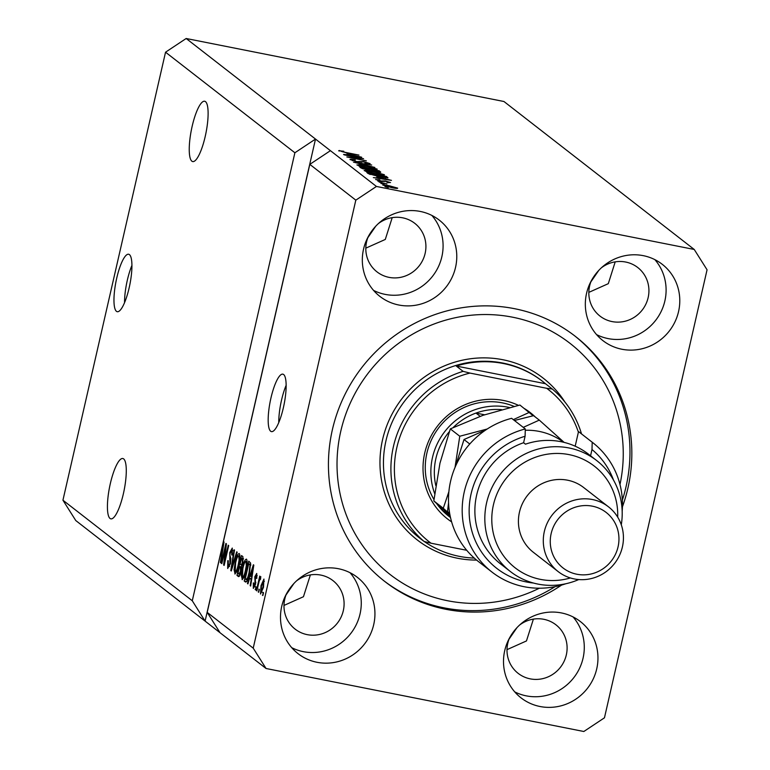 <?xml version="1.0" encoding="UTF-8"?>
<svg xmlns="http://www.w3.org/2000/svg" width="770" height="770" viewBox="0 0 770 770"><rect width="100%" height="100%" fill="white"/><g stroke="black" fill="none" stroke-linecap="round" stroke-linejoin="round"><path stroke-width="1.16" d="M129.437 254.62A29.289 7.094 -78.8 0 0 128.638 254.244A29.289 7.094 -78.8 0 0 116.347 279.856A29.289 7.094 -78.8 0 0 116.453 311.33A29.289 7.094 -78.8 0 0 117.252 311.706A29.289 7.094 -78.8 0 0 129.543 286.084A29.289 7.094 -78.8 0 0 129.437 254.62M131.93 265.4A29.289 7.094 -78.8 0 0 124.548 302.649M283.649 374.528A29.289 7.094 -78.8 0 0 282.85 374.153A29.289 7.094 -78.8 0 0 270.559 399.765A29.289 7.094 -78.8 0 0 270.665 431.239A29.289 7.094 -78.8 0 0 271.464 431.614A29.289 7.094 -78.8 0 0 283.755 405.992A29.289 7.094 -78.8 0 0 283.649 374.528M286.142 385.308A29.289 7.094 -78.8 0 0 278.759 422.557M205.503 101.64A30.752 7.45 -78.8 0 0 204.666 101.245A30.752 7.45 -78.8 0 0 191.749 128.138A30.752 7.45 -78.8 0 0 191.865 161.18A30.752 7.45 -78.8 0 0 192.702 161.575A30.752 7.45 -78.8 0 0 205.609 134.683A30.752 7.45 -78.8 0 0 205.503 101.64M123.672 458.91A30.752 7.45 -78.8 0 0 122.834 458.516A30.752 7.45 -78.8 0 0 109.927 485.418A30.752 7.45 -78.8 0 0 110.033 518.46A30.752 7.45 -78.8 0 0 110.87 518.855A30.752 7.45 -78.8 0 0 123.778 491.953A30.752 7.45 -78.8 0 0 123.672 458.91M222.212 553.948L221.76 553.851A30.752 7.45 -78.8 0 0 221.269 555.613M509.009 639.216L516.94 627.685M285.997 594.998L293.928 583.468M590.84 281.936L598.771 270.405M367.819 237.718L375.76 226.188M420.266 211.442A48.327 46.547 127.9 0 0 367.107 238.892A48.327 46.547 127.9 0 0 379.88 296.383A48.327 46.547 127.9 0 0 398.831 305.016A48.327 46.547 127.9 0 0 451.99 277.566A48.327 46.547 127.9 0 0 439.218 220.076A48.327 46.547 127.9 0 0 420.266 211.442M373.556 290.396A48.327 46.547 127.9 0 0 385.154 294.381A48.327 46.547 127.9 0 0 436.186 270.915A48.327 46.547 127.9 0 0 431.855 215.427M338.434 568.722A48.327 46.547 127.9 0 0 285.275 596.173A48.327 46.547 127.9 0 0 298.057 653.663A48.327 46.547 127.9 0 0 317.009 662.287A48.327 46.547 127.9 0 0 370.158 634.836A48.327 46.547 127.9 0 0 357.386 577.356A48.327 46.547 127.9 0 0 338.434 568.722M291.734 647.676A48.327 46.547 127.9 0 0 303.322 651.651A48.327 46.547 127.9 0 0 354.364 628.195A48.327 46.547 127.9 0 0 350.023 572.697M561.446 612.939A48.327 46.547 127.9 0 0 508.287 640.39A48.327 46.547 127.9 0 0 521.069 697.88A48.327 46.547 127.9 0 0 540.02 706.504A48.327 46.547 127.9 0 0 593.179 679.053A48.327 46.547 127.9 0 0 580.397 621.573A48.327 46.547 127.9 0 0 561.446 612.939M514.745 691.893A48.327 46.547 127.9 0 0 526.334 695.868A48.327 46.547 127.9 0 0 577.375 672.412A48.327 46.547 127.9 0 0 573.044 616.914M643.277 255.659A48.327 46.547 127.9 0 0 590.118 283.11A48.327 46.547 127.9 0 0 602.891 340.6A48.327 46.547 127.9 0 0 621.842 349.233A48.327 46.547 127.9 0 0 675.001 321.783A48.327 46.547 127.9 0 0 662.229 264.293A48.327 46.547 127.9 0 0 643.277 255.659M596.567 334.613A48.327 46.547 127.9 0 0 608.165 338.598A48.327 46.547 127.9 0 0 659.197 315.132A48.327 46.547 127.9 0 0 654.866 259.644M622.429 506.804A155.242 149.524 127.9 0 0 575.431 336.423A155.242 149.524 127.9 0 0 514.562 308.693A155.242 149.524 127.9 0 0 343.805 396.868A155.242 149.524 127.9 0 0 384.846 581.533A155.242 149.524 127.9 0 0 445.724 609.263A155.242 149.524 127.9 0 0 561.561 585.094M591.293 280.8A30.752 29.626 127.9 0 0 600.003 316.095A30.752 29.626 127.9 0 0 612.063 321.581A30.752 29.626 127.9 0 0 645.886 304.111A30.752 29.626 127.9 0 0 637.753 267.527A30.752 29.626 127.9 0 0 625.702 262.041A30.752 29.626 127.9 0 0 601.409 267.787M509.461 638.08A30.752 29.626 127.9 0 0 518.172 673.365A30.752 29.626 127.9 0 0 530.232 678.861A30.752 29.626 127.9 0 0 564.063 661.391A30.752 29.626 127.9 0 0 555.93 624.807A30.752 29.626 127.9 0 0 543.87 619.311A30.752 29.626 127.9 0 0 519.586 625.057M286.45 593.863A30.752 29.626 127.9 0 0 295.16 629.148A30.752 29.626 127.9 0 0 307.22 634.644A30.752 29.626 127.9 0 0 341.052 617.174A30.752 29.626 127.9 0 0 332.919 580.59A30.752 29.626 127.9 0 0 320.859 575.094A30.752 29.626 127.9 0 0 296.575 580.84M368.272 236.583A30.752 29.626 127.9 0 0 376.992 271.868A30.752 29.626 127.9 0 0 389.052 277.364A30.752 29.626 127.9 0 0 422.874 259.894A30.752 29.626 127.9 0 0 414.741 223.31A30.752 29.626 127.9 0 0 402.681 217.823A30.752 29.626 127.9 0 0 378.397 223.57M392.2 217.641L385.289 239.451L365.817 248.161M310.377 574.911L303.457 596.721L283.986 605.432M533.389 619.138L526.468 640.938L507.007 649.649M615.211 261.858L608.3 283.668L588.829 292.379M694.232 249.461L503.955 101.505L186.167 38.5L165.54 52.196L294.881 152.768L192.279 600.773L205.099 621.111L266.045 668.495L583.833 731.5L604.46 717.804L707.062 269.789L694.232 249.461L376.443 186.456L355.817 200.152L253.214 648.157L266.045 668.495M165.54 52.196L62.938 500.211L192.279 600.773M62.938 500.211L75.768 520.539L205.099 621.111L315.507 139.072L294.881 152.768M186.167 38.5L376.443 186.456M220.028 632.709L207.197 612.381L220.249 555.411L221.943 555.747M207.197 612.381L253.214 648.157M223.752 543.745L222.953 543.591L309.81 164.366L355.817 200.152M222.953 543.591L223.579 541.608L224.022 541.955L220.865 562.88L220.393 562.514L221.375 556.287L220.249 555.411M225.446 547.826L221.827 563.63L221.375 563.274L225.918 543.428L226.399 543.803L224.619 561.051L228.238 545.227L228.69 545.584L224.147 565.43L223.656 565.055L225.446 547.826L225.976 547.932M228.257 566.2L229.922 563.486L229.768 552.523L232.27 548.067L232.251 555.035L231.741 554.939L231.76 550.396L230.211 552.918L229.883 555.045L230.798 558.51L230.384 563.775L227.689 568.491L227.766 560.656L228.276 560.753L228.257 566.2L229.576 566.508M232.867 550.617L231.587 550.309L232.867 550.56M237.189 552.186L231.269 570.974L230.808 570.609L234.051 549.751L234.513 550.107L231.549 568.452L236.717 551.821L237.189 552.186M235.091 573.977L234.061 569.771L235.177 562.62C236.477 556.681 237.853 553.649 239.297 553.524C240.24 555.468 240.038 559.318 238.681 565.065L236.602 571.85L234.86 573.997M242.329 579.608L241.299 575.402L242.415 568.25C243.715 562.302 245.081 559.27 246.535 559.145C247.478 561.099 247.266 564.939 245.919 570.695L243.84 577.471L242.098 579.618M249.644 578.27L247.901 583.91L247.439 583.535L253.369 564.776L253.811 565.113L250.654 586.047L250.183 585.681L251.164 579.454L249.644 578.27L251.761 578.693M263.513 592.707L262.868 595.537L263.061 592.351L263.513 592.707M263.484 587.337L260.52 594.016L261.02 585.595L263.946 579.069L263.484 587.337M259.336 589.454L258.681 592.284L258.884 589.098L259.336 589.454M260.52 579.223L259.346 580.513L256.872 590.879L256.42 590.532L259.731 576.095L259.654 578.751L260.78 576.605L260.529 579.204M256.227 587.029L255.573 589.868L255.775 586.682L256.227 587.029M253.821 586.374L255.111 583.208L254.774 576.788L256.718 573.448L256.805 578.376L256.294 578.28L256.266 575.527L255.294 576.846L255.447 584.594L253.32 588.415L253.301 582.938L253.811 583.034L253.821 586.374L254.88 586.625M257.19 575.71L256.112 575.45L257.19 575.662M249.451 573.284C248.181 579.223 246.862 582.139 245.495 582.033L244.215 581.032L248.758 561.186L250.597 563.043L249.451 573.284M240.972 571.648C240.048 575.469 239.162 577.077 238.315 576.451L236.977 575.411L241.52 555.555L242.877 556.604L242.925 562.524L241.482 566.306L240.972 571.648M360.052 158.254L344.065 154.818L363.584 158.687L350.34 157.407L366.347 160.843L346.837 156.974L359.985 158.572M350.186 159.727C349.522 159.063 351.236 159.12 355.317 159.9L352.506 160.208L356.731 161.556L363.517 161.594L370.129 163.635L365.635 163.519L364.932 163.115L367.858 163.192L363.921 161.931L357.242 161.921L349.975 159.428M352.227 160.641L352.371 160.006L352.391 160.699M367.887 163.904L367.858 163.192M362.083 161.652L361.226 162.316M374.846 167.446L353.497 162.152L371.708 165.011L355.99 162.768L374.846 167.446M357.126 165.117L358.907 164.732L365.153 165.714L377.146 169.092C377.319 169.804 374.547 169.593 368.84 168.438L361.39 166.705L356.943 164.857M364.364 170.748L366.135 170.353L372.391 171.335L384.384 174.713C384.548 175.435 381.785 175.214 376.078 174.068L368.628 172.336L364.172 170.478M376.809 176.898L391.468 180.373L373.344 177.591L378.33 178.082L376.809 176.898M388.292 187.591L385.048 186.687L388.292 187.591M382.959 185.204C382.854 184.694 384.904 184.858 389.091 185.714L397.657 188.121C397.782 188.64 395.79 188.477 391.67 187.639L382.825 185.021M384.105 184.338L380.871 183.433L384.105 184.338M386.925 183.886L379.119 182.066L386.925 183.886M381.054 181.961L377.81 181.056L381.054 181.961M375.818 179.651L379.292 179.718L380.005 180.122L377.868 180.074L380.659 180.969L385.443 180.969L390.496 182.548L387.474 182.548L386.761 182.144L388.484 182.163L386.184 181.374L381.458 181.393L375.654 179.429M377.656 180.45L377.772 179.939L377.781 180.488M388.475 182.721L388.484 182.163M379.706 176.821L368.185 173.577L366.905 172.576L386.415 176.446L387.974 177.87L379.706 176.821M387.512 177.966L387.647 177.398L387.974 177.87M380.438 172.287L368.06 170.151L361.005 167.995L359.667 166.946L379.186 170.815L380.765 172.172M347.02 153.731L361.679 157.215L343.555 154.423L348.541 154.914L347.02 153.731M338.646 150.747L343.786 151.228L340.946 151.218L342.871 151.863L358.945 155.088L346.154 152.806L339.349 150.497L339.214 151.064M309.81 164.366L330.426 150.67M395.616 187.707L385 185.618L395.616 187.707L395.578 188.313M384.904 186.022L384.923 185.512L384.817 185.994M385.327 178.91L379.235 177.466L380.457 178.419L389.216 179.805L385.327 178.91M379.004 178.457L379.235 177.466M386.088 177.88L386.415 176.446M384.586 176.349L369.639 173.385L379.283 176.474L385.578 177.341L384.586 176.349M369.446 174.232L369.639 173.385M385.472 177.812L385.356 176.936M370.283 174.54L370.418 173.981M365.885 171.469L366.135 170.353M382.103 174.27L372.815 171.681C368.58 170.825 366.53 170.671 366.636 171.2L375.683 173.731L382.103 174.27L382.093 175.059M366.52 171.7L366.51 171.007L366.366 171.643M378.869 172.172L379.186 170.815M377.358 170.719L371.525 169.564L376.049 171.412L378.089 171.296L377.358 170.719M371.275 170.661L371.525 169.564M378.311 172.095L378.089 171.296M369.244 169.111L362.4 167.754L367.588 169.795L370.081 169.756L369.244 169.111M362.198 168.62L362.4 167.754M370.216 170.536L370.081 169.756M363.18 168.967L363.296 168.447M358.647 165.848L358.907 164.732M374.875 168.64L365.577 166.06C361.351 165.203 359.292 165.04 359.407 165.569L368.445 168.101L374.875 168.64L374.855 169.439M359.292 166.07L359.272 165.377L359.128 166.012M355.528 155.742L349.445 154.298L350.668 155.251L359.426 156.637L355.528 155.742M349.214 155.29L349.445 154.298M262.926 595.287L262.416 595.191M261.531 585.701L261.02 585.595M263.504 587.231L262.994 587.125L263.378 581.081L264.389 581.283L263.456 581.119L261.473 585.941L261.001 591.966L262.089 592.197L261.165 591.995M261.001 591.966L262.994 587.125M258.739 592.034L258.229 591.938M256.93 590.629L256.42 590.532M260.616 578.944L259.654 578.751M255.63 589.618L255.12 589.522M253.811 583.034L253.301 582.938M254.889 586.586L254.071 586.432M255.428 584.7L254.918 584.594M255.707 583.323L255.111 583.208M255.284 576.884L254.774 576.788M247.988 583.65L247.439 583.535M250.693 585.778L250.183 585.681M252.06 570.609L250.327 576.066L251.549 577.019L253.118 567.009L252.06 570.609M246.756 581.533L244.215 581.032M247.208 580.676L247.353 580.031M250.741 564.266L248.681 563.861L245.197 579.069L247.478 580.051M250.75 564.708L248.681 563.861M250.722 565.478L249.442 564.449M249.509 573.005L249.008 572.909L249.971 565.324M248.286 577.731L247.719 577.625L249.008 572.909M245.977 579.666L247.719 577.625M241.944 575.527L241.299 575.402M242.925 568.356L242.415 568.25M247.151 561.705L245.823 561.388L247.151 561.657M246.852 565.748L246.313 565.642L246.005 561.474C244.889 561.609 243.84 563.996 242.858 568.635L242.396 577.192L243.821 577.519M245.986 570.378L245.476 570.281L246.313 565.642M242.396 577.192C243.484 577.057 244.513 574.757 245.476 570.281M239.537 575.912L236.977 575.411M241.443 558.231L240.086 564.16L241.376 564.939L242.396 562.504L242.184 558.808L241.443 558.231L243.445 558.625M242.906 562.601L242.396 562.504M242.146 565.093L240.885 564.776M239.557 566.479L237.959 573.438L238.854 574.141L240.51 571.311L240.384 567.124L239.557 566.479L241.559 566.874M241.02 571.407L240.51 571.311M240.192 574.391L238.854 574.141M234.706 569.906L234.061 569.771M235.687 562.726L235.177 562.62M239.922 556.075L238.594 555.767L239.922 556.027M239.614 560.127L239.085 560.021L238.767 555.844C237.651 555.988 236.602 558.375 235.62 563.005L235.158 571.561L236.583 571.889M238.748 564.756L238.238 564.651L239.085 560.021M235.158 571.561C236.246 571.436 237.276 569.126 238.238 564.651M231.356 570.714L230.808 570.609M232.03 568.549L231.549 568.452M228.276 560.753L227.766 560.656M230.423 563.582L229.922 563.486M230.278 552.619L229.768 552.523M221.885 563.38L221.375 563.274M225.129 561.147L224.619 561.051M224.205 565.161L223.656 565.055M220.903 562.62L220.393 562.514M222.26 547.451L220.778 553.091L221.76 553.851L223.329 543.841L222.26 547.451M451.624 521.877A67.365 64.882 -52.1 0 1 428.601 441.191A67.365 64.882 -52.1 0 1 503.782 400.525A67.365 64.882 -52.1 0 1 518.46 405.357M514.071 406.396A64.439 62.062 127.9 0 0 502.512 402.883A64.439 62.062 127.9 0 0 437.476 429.525A64.439 62.062 127.9 0 0 433.982 499.509M436.542 503.445A64.439 62.062 127.9 0 0 448.669 516.131L450.508 517.565M619.985 484.522A146.454 141.054 127.9 0 0 512.608 317.202A146.454 141.054 127.9 0 0 340.754 431.344A146.454 141.054 127.9 0 0 447.668 600.754A146.454 141.054 127.9 0 0 539.356 588.213M574.497 335.701A155.242 149.524 -52.1 0 1 622.353 500.125M555.064 586.663A155.242 149.524 -52.1 0 1 443.857 607.809A155.242 149.524 -52.1 0 1 383.922 580.801M424.27 541.522A99.59 95.923 127.9 0 0 459.305 556.354A99.59 95.923 127.9 0 0 474.301 558.096M581.523 433.914A99.59 95.923 -52.1 0 0 552.311 389.043L545.468 383.72A99.59 95.923 127.9 0 0 542.513 381.323A99.59 95.923 127.9 0 0 503.465 363.536A99.59 95.923 127.9 0 0 456.264 366.039L463.107 371.352A99.59 95.923 -52.1 0 0 393.441 446.465A99.59 95.923 -52.1 0 0 424.135 541.483L417.302 536.161A99.59 95.923 127.9 0 0 420.256 538.557A99.59 95.923 127.9 0 0 423.308 540.838M524.553 408.649A67.365 64.882 -52.1 0 1 535.381 417.07M578.395 432.153A96.664 93.103 127.9 0 0 546.652 388.282L470.008 373.084A96.664 93.103 127.9 0 0 396.848 447.505A96.664 93.103 127.9 0 0 431.036 543.216L424.135 541.483M466.726 550.29L431.036 543.216M552.311 389.043L546.652 388.282M470.008 373.084L463.107 371.352M545.468 383.72L456.264 366.039M434.684 493.609A64.439 62.062 -52.1 0 1 446.667 429.256A64.439 62.062 -52.1 0 1 508.104 407.234A64.439 62.062 -52.1 0 1 509.499 407.522M449.266 431.758A61.513 59.242 127.9 0 0 435.791 485.533M484.561 414.78L475.976 413.076A61.513 59.242 127.9 0 0 453.212 427.494M501.491 409.63A61.513 59.242 127.9 0 0 475.976 413.076L480.133 416.31M450.44 517.247A64.439 62.062 -52.1 0 1 444.155 510.481M511.617 418.322A82.015 78.992 127.9 0 0 450.652 480.923A82.015 78.992 127.9 0 0 478.295 561.436L491.982 572.072A82.015 78.992 -52.1 0 1 464.339 491.558A82.015 78.992 -52.1 0 1 525.304 428.957L511.617 418.322M617.684 517.113A64.439 62.062 127.9 0 0 569.049 454.618A64.439 62.062 127.9 0 0 493.426 504.841A64.439 62.062 127.9 0 0 540.473 579.377A64.439 62.062 127.9 0 0 570.378 577.952M578.732 579.56A70.301 67.712 -52.1 0 1 537.932 584.084A70.301 67.712 -52.1 0 1 510.366 571.523A70.301 67.712 -52.1 0 1 491.78 487.911A70.301 67.712 -52.1 0 1 569.097 447.976A70.301 67.712 -52.1 0 1 596.663 460.537A70.301 67.712 -52.1 0 1 621.294 524.813M608.531 506.862L583.66 487.525A41.003 39.501 127.9 0 0 567.577 480.201A41.003 39.501 127.9 0 0 522.474 503.493A41.003 39.501 127.9 0 0 533.321 552.273L558.192 571.61A41.003 39.501 -52.1 0 1 547.354 522.83A41.003 39.501 -52.1 0 1 592.457 499.538A41.003 39.501 -52.1 0 1 608.531 506.862A41.003 39.501 -52.1 0 1 619.378 555.642A41.003 39.501 -52.1 0 1 574.266 578.934A41.003 39.501 -52.1 0 1 558.192 571.61M576.817 574.228A35.151 33.851 127.9 0 0 618.06 546.835A35.151 33.851 127.9 0 0 592.399 506.179A35.151 33.851 127.9 0 0 551.156 533.572A35.151 33.851 127.9 0 0 576.817 574.228M525.304 428.957L525.092 436.263L523.61 442.731L525.477 444.175A70.301 67.712 -52.1 0 1 561.012 441.691A70.301 67.712 -52.1 0 1 588.578 454.252L596.663 460.537M613.497 480.057A76.153 73.352 127.9 0 0 591.995 449.526L592.207 442.23L578.52 431.585L575.18 446.196M592.207 442.23A82.015 78.992 -52.1 0 1 592.669 442.586A82.015 78.992 -52.1 0 1 622.17 511.29M565.835 583.737A82.015 78.992 -52.1 0 1 491.982 572.072M592.669 442.586L578.982 431.941A82.015 78.992 127.9 0 0 578.52 431.585M525.092 436.263A76.153 73.352 127.9 0 0 469.267 515.313A76.153 73.352 127.9 0 0 533.437 583.025M590.561 455.792L591.995 449.526M523.61 442.731A70.301 67.712 127.9 0 0 476.139 497.535A70.301 67.712 127.9 0 0 500.413 563.794L510.366 571.523M533.148 415.762L519.894 405.03L482.992 415.309L450.315 428.89L459.767 436.234L455.031 467.428M487.217 429.006L459.767 436.234M529.346 412.374L513.301 419.631M448.881 491.683L443.27 508.267L433.818 500.914L439.949 463.251L450.315 428.89M443.27 508.267L449.796 514.091M450.171 516.006L433.818 500.914M514.399 420.487L533.572 415.665L539.289 420.112L523.254 427.369M455.465 466.408L464.002 439.526L485.841 429.92M449.709 513.609L447.505 511.559L448.554 502.743M563.601 442.259A64.439 62.062 127.9 0 0 525.265 430.266M564.131 442.384L539.289 420.112M469.719 443.972L464.002 439.526M449.642 513.224L447.505 511.559M382.074 181.508L382.199 180.969M359.147 162.249L359.33 161.44M255.852 582.274L254.87 582.072M243.426 559.049L242.184 558.808M241.578 567.365L240.384 567.124M232.973 565.575L232.453 565.469M230.885 559.126L229.691 558.885M542.513 381.323L541.888 380.842A99.59 95.923 127.9 0 0 502.839 363.055A99.59 95.923 127.9 0 0 393.306 419.621A99.59 95.923 127.9 0 0 419.631 538.076L420.256 538.557M476.62 560.088A102.516 98.743 -52.1 0 1 457.409 558.221A102.516 98.743 -52.1 0 1 382.575 439.632A102.516 98.743 -52.1 0 1 502.868 359.734A102.516 98.743 -52.1 0 1 564.901 401.998M385.645 177.283L385.52 177.812M241.222 564.959L242.127 565.141M239.133 574.276L240.163 574.478"/></g></svg>
